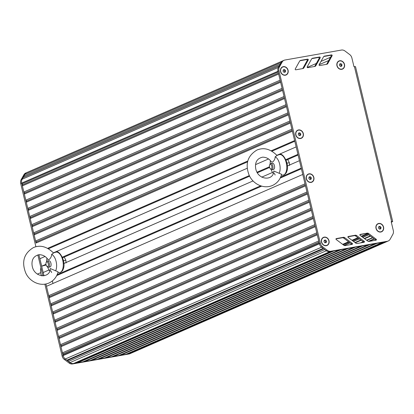 <?xml version="1.0" encoding="UTF-8"?>
<svg xmlns="http://www.w3.org/2000/svg" width="414" height="414" viewBox="0 0 414 414"><rect width="100%" height="100%" fill="white"/><g stroke="black" fill="none" stroke-linecap="round" stroke-linejoin="round"><path stroke-width="0.62" d="M45.964 264.313L41.685 266.181L46.114 264.986M62.612 257.782L249.642 176.167M257.363 172.798L269.618 167.447M286.121 160.249L298.101 155.017M61.805 257.399L249.337 175.567M257.032 172.208L269.467 166.78M285.308 159.866L297.94 154.355M41.685 266.181L39.894 258.734L45.017 256.499M53.38 252.845L247.22 168.26M255.588 164.606L268.52 158.96M276.888 155.312L296.15 146.903M48.448 248.747L247.572 161.848M271.951 151.208L294.794 141.241M47.698 248.328L247.774 161.015M271.201 150.794L294.628 140.569L292.377 131.197L36.096 243.034L36.37 241.921L292.165 130.296M36.37 241.921L35.604 240.995L34.134 234.873L34.409 233.76L33.643 232.828L32.173 226.706L32.447 225.594L31.681 224.667L30.212 218.545L30.486 217.433L29.725 216.501L28.255 210.379L28.53 209.267L27.764 208.34L26.294 202.213L26.568 201.106L25.803 200.174L24.333 194.052L24.607 192.94L23.841 192.008L22.372 185.886L22.646 184.773L21.699 183.076A5.278 4.528 -113.6 0 1 22.149 179.236L23.039 177.632L23.965 177.145L23.965 175.96L24.856 174.356L22.149 179.2A5.278 4.528 66.4 0 0 21.694 183.055L36.096 243.034M35.604 240.995L291.891 129.152L290.421 123.03L34.134 234.873M34.409 233.76L290.204 122.13M33.643 232.828L289.929 120.992L288.46 114.864L32.173 226.706M32.447 225.594L288.242 113.969M31.681 224.667L287.968 112.825L286.498 106.703L30.212 218.545M30.486 217.433L286.281 105.803M29.725 216.501L286.007 104.659L284.537 98.537L28.255 210.379M28.53 209.267L284.325 97.642M27.764 208.34L284.051 96.498L282.581 90.376L26.294 202.213M26.568 201.106L282.364 89.476M25.803 200.174L282.089 88.332L280.62 82.21L24.333 194.052M24.607 192.94L280.402 81.31M23.841 192.008L280.128 80.171L278.658 74.044L22.372 185.886M22.646 184.773L278.441 73.149M21.885 183.847L278.167 72.005L277.985 71.239A5.278 4.528 66.4 0 1 277.98 71.208A5.278 4.528 -113.6 0 1 278.431 67.363L281.142 62.504A5.278 4.528 -113.6 0 1 283.067 60.723L284.061 60.289A5.278 4.528 -113.6 0 1 284.946 60.02L341.421 50.058A5.278 4.528 -113.6 0 1 344.955 50.989L349.69 54.56A5.278 4.528 -113.6 0 1 351.874 57.934L353.986 66.742L354.436 66.664L391.634 221.604L392.695 221.547L391.313 222.214M23.039 177.632L279.305 65.8M23.965 177.145L279.362 65.697M23.965 175.96L280.237 64.129M26.91 172.509A5.278 4.528 66.4 0 0 26.786 172.56L25.792 172.995A5.278 4.528 66.4 0 0 23.862 174.786L24.856 174.351A5.278 4.528 -113.6 0 1 26.786 172.566A5.278 4.528 66.4 0 0 24.856 174.351L282.136 62.069A5.278 4.528 -113.6 0 1 284.061 60.289M385.574 241.838L386.334 241.704A5.278 4.528 66.4 0 0 387.219 241.44L130.933 353.277A5.278 4.528 -113.6 0 1 130.048 353.546L127.869 353.929L384.151 242.092M391.634 221.604L391.183 221.687L393.3 230.494A5.278 4.528 -113.6 0 1 392.85 234.334L390.148 239.214A5.278 4.528 -113.6 0 1 388.213 241.005L387.219 241.434A5.278 4.528 66.4 0 0 387.292 241.403M127.869 353.929L127.321 353.701M376.968 243.354L120.686 355.196L126.073 354.244L382.355 242.407M120.686 355.196L120.138 354.969M369.78 244.622L113.498 356.464L118.89 355.512L375.167 243.675M113.498 356.464L112.95 356.237M362.597 245.89L106.315 357.732L111.702 356.78L367.984 244.943M106.315 357.732L105.767 357.505M99.127 359L104.519 358.048L360.801 246.211L355.414 247.158L99.127 359L98.579 358.772M353.618 247.479L97.331 359.316L91.944 360.268L348.226 248.426L353.618 247.479M91.944 360.268L91.396 360.04M341.038 249.699L84.756 361.536L90.143 360.584L346.43 248.747M84.756 361.536L84.208 361.308M333.85 250.967L77.568 362.804L82.96 361.852L339.242 250.015M77.568 362.804L77.02 362.576M324.762 249.559L68.481 361.396L70.044 362.571A5.278 4.528 -113.6 0 0 73.578 363.508L75.772 363.119L332.054 251.282M387.219 241.434A5.278 4.528 -113.6 0 1 386.334 241.704L329.865 251.671A5.278 4.528 -113.6 0 1 326.33 250.734A5.278 4.528 66.4 0 0 326.33 250.734L321.611 247.194A5.278 4.528 -113.6 0 1 319.417 243.81L277.98 71.208L278.974 70.778A5.278 4.528 -113.6 0 1 279.424 66.928L282.136 62.069M68.481 361.396L67.943 360.304L323.644 248.721M67.943 360.304L66.866 360.18L323.137 248.343M66.866 360.18L65.303 359A5.278 4.528 -113.6 0 1 63.125 355.626L62.938 354.86L319.225 243.018L319.411 243.784A5.278 4.528 66.4 0 0 319.417 243.81L320.41 243.375L278.974 70.778M62.938 354.86L63.213 353.747L319.008 242.118M63.213 353.747L62.452 352.816L318.733 240.974L317.264 234.852L60.982 346.694L61.251 345.581L317.052 233.957M62.452 352.816L60.982 346.694M61.251 345.581L60.491 344.655L316.777 232.813L315.308 226.691L59.021 338.528L59.295 337.415L315.09 225.79M60.491 344.655L59.021 338.528M59.295 337.415L58.529 336.489L314.816 224.647L313.346 218.525L57.06 330.367L57.334 329.254L313.129 217.624M58.529 336.489L57.06 330.367M57.334 329.254L56.568 328.323L312.855 216.486L311.385 210.359L55.098 322.201L55.372 321.088L311.168 209.463M56.568 328.323L55.098 322.201M55.372 321.088L54.612 320.162L310.893 208.32L309.424 202.198L53.142 314.04L53.411 312.927L309.211 201.297M54.612 320.162L53.142 314.04M53.411 312.927L52.65 311.996L308.937 200.153L307.467 194.031L51.181 305.874L51.455 304.761L307.25 193.136M52.65 311.996L51.181 305.874M51.455 304.761L50.689 303.835L306.976 191.992L305.506 185.87L49.219 297.707L49.494 296.6L305.289 184.97M50.689 303.835L49.219 297.707M49.494 296.6L48.728 295.668L305.014 183.826L302.763 174.454L46.482 286.297L48.728 295.668M52.961 283.466L52.355 280.956M56.713 275.579L261.622 186.155M280.216 178.046L301.408 168.798M57.153 274.653L260.644 185.85M280.656 177.12L301.247 168.131M43.998 275.827L43.201 272.51L49.018 269.975M63.249 263.765L253.073 180.923M261.705 177.156L272.521 172.436M286.752 166.226L299.457 160.684M40.908 267.667A13.455 11.545 66.4 0 0 40.996 274.187A13.455 11.545 66.4 0 0 41.503 275.864M339.765 63.88L339.423 65.272L340.38 66.431L341.674 66.204L342.016 64.817L341.064 63.652L339.765 63.88M341.064 63.652L339.708 64.123M342.016 64.817L341.126 65.205L340.168 64.046M340.841 66.354L341.126 65.205M338.983 61.2A4.223 3.622 66.4 0 0 338.931 61.22A4.223 3.622 66.4 0 0 337.146 66.131A4.223 3.622 66.4 0 0 341.602 69.169A4.223 3.622 66.4 0 0 342.311 68.957A4.223 3.622 66.4 0 0 342.357 68.936M339.739 60.961A4.223 3.622 66.4 0 0 339.035 61.174A4.223 3.622 66.4 0 0 337.244 66.09A4.223 3.622 66.4 0 0 341.7 69.128A4.223 3.622 66.4 0 0 342.409 68.91A4.223 3.622 66.4 0 0 344.194 63.999A4.223 3.622 66.4 0 0 339.739 60.961M378.826 226.577L378.484 227.969L379.436 229.128L380.735 228.901L381.077 227.509L380.124 226.349L378.826 226.577M380.124 226.349L378.769 226.82M381.077 227.509L380.181 227.902L379.229 226.737M379.902 229.046L380.181 227.902M378.044 223.891A4.223 3.622 66.4 0 0 377.992 223.912A4.223 3.622 66.4 0 0 376.207 228.828A4.223 3.622 66.4 0 0 380.663 231.866A4.223 3.622 66.4 0 0 381.372 231.649A4.223 3.622 66.4 0 0 381.418 231.628M378.8 223.658A4.223 3.622 66.4 0 0 378.091 223.87A4.223 3.622 66.4 0 0 376.305 228.787A4.223 3.622 66.4 0 0 380.761 231.819A4.223 3.622 66.4 0 0 381.47 231.607A4.223 3.622 66.4 0 0 383.255 226.691A4.223 3.622 66.4 0 0 378.8 223.658M324.291 240.26L323.95 241.652L324.902 242.811L326.201 242.583L326.542 241.196L325.585 240.032L324.291 240.26M325.585 240.032L324.229 240.503M326.542 241.196L325.647 241.585L324.695 240.42M325.363 242.733L325.647 241.585M323.505 237.574A4.223 3.622 66.4 0 0 323.458 237.6A4.223 3.622 66.4 0 0 321.673 242.511A4.223 3.622 66.4 0 0 326.123 245.549A4.223 3.622 66.4 0 0 326.832 245.336A4.223 3.622 66.4 0 0 326.884 245.311M324.265 237.341A4.223 3.622 66.4 0 0 323.557 237.553A4.223 3.622 66.4 0 0 321.771 242.469A4.223 3.622 66.4 0 0 326.227 245.507A4.223 3.622 66.4 0 0 326.931 245.29A4.223 3.622 66.4 0 0 328.721 240.374A4.223 3.622 66.4 0 0 324.265 237.341M309.123 176.959L308.782 178.351L309.739 179.51L311.033 179.283L311.375 177.896L310.422 176.731L309.123 176.959M310.422 176.731L309.067 177.202M311.375 177.896L310.479 178.284L309.527 177.125M310.2 179.433L310.479 178.284M308.342 174.273A4.223 3.622 66.4 0 0 308.29 174.299A4.223 3.622 66.4 0 0 306.505 179.21A4.223 3.622 66.4 0 0 310.961 182.248A4.223 3.622 66.4 0 0 311.67 182.036A4.223 3.622 66.4 0 0 311.716 182.01M309.098 174.04A4.223 3.622 66.4 0 0 308.389 174.253A4.223 3.622 66.4 0 0 306.603 179.169A4.223 3.622 66.4 0 0 311.059 182.207A4.223 3.622 66.4 0 0 311.768 181.989A4.223 3.622 66.4 0 0 313.553 177.073A4.223 3.622 66.4 0 0 309.098 174.04M298.587 133.065L298.246 134.457L299.198 135.616L300.497 135.388L300.838 133.996L299.881 132.837L298.587 133.065M299.881 132.837L298.525 133.308M300.838 133.996L299.943 134.39L298.991 133.225M299.658 135.533L299.943 134.39M297.801 130.379A4.223 3.622 66.4 0 0 297.754 130.4A4.223 3.622 66.4 0 0 295.969 135.316A4.223 3.622 66.4 0 0 300.419 138.354A4.223 3.622 66.4 0 0 301.128 138.136A4.223 3.622 66.4 0 0 301.18 138.116M298.561 130.146A4.223 3.622 66.4 0 0 297.852 130.358A4.223 3.622 66.4 0 0 296.067 135.274A4.223 3.622 66.4 0 0 300.523 138.307A4.223 3.622 66.4 0 0 301.226 138.095A4.223 3.622 66.4 0 0 303.017 133.179A4.223 3.622 66.4 0 0 298.561 130.146M283.362 69.775L283.016 71.167L283.973 72.326L285.267 72.098L285.613 70.706L284.656 69.547L283.362 69.775M284.656 69.547L283.3 70.018M285.613 70.706L284.718 71.099L283.761 69.935M284.434 72.243L284.718 71.099M282.576 67.089A4.223 3.622 66.4 0 0 282.529 67.109A4.223 3.622 66.4 0 0 280.739 72.026A4.223 3.622 66.4 0 0 285.194 75.063A4.223 3.622 66.4 0 0 285.903 74.846A4.223 3.622 66.4 0 0 285.955 74.825M283.336 66.856A4.223 3.622 66.4 0 0 282.627 67.068A4.223 3.622 66.4 0 0 280.842 71.984A4.223 3.622 66.4 0 0 285.293 75.017A4.223 3.622 66.4 0 0 286.002 74.805A4.223 3.622 66.4 0 0 287.787 69.888A4.223 3.622 66.4 0 0 283.336 66.856M392.695 221.547L355.497 66.607L354.436 66.664M307.711 67.679L314.759 66.452A2.111 1.811 66.4 0 0 315.116 66.343A2.111 1.811 66.4 0 0 315.892 65.624L320.182 57.82A0.528 0.45 66.4 0 0 319.655 57.008L312.684 58.219A2.111 1.811 66.4 0 0 312.327 58.327A2.111 1.811 66.4 0 0 311.556 59.036L307.188 66.861A0.528 0.45 66.4 0 0 307.711 67.679M314.568 66.488A2.111 1.811 66.4 0 0 314.899 66.059L319.189 58.255A0.528 0.45 66.4 0 0 318.661 57.437L311.882 58.617M363.461 242.376A0.528 0.45 66.4 0 0 363.244 241.766L355.714 236.047A2.111 1.811 66.4 0 0 354.291 235.664L347.915 236.808M356.708 235.613A2.111 1.811 66.4 0 0 355.284 235.235L348.241 236.492A0.528 0.45 66.4 0 0 348.133 237.419L355.75 243.132A2.111 1.811 66.4 0 0 357.163 243.499L364.129 242.257A0.528 0.45 66.4 0 0 364.237 241.331L356.708 235.613L355.714 236.047M367.234 233.144L360.19 234.402A0.528 0.45 66.4 0 0 360.082 235.333L367.699 241.041A2.111 1.811 66.4 0 0 369.112 241.414L376.078 240.167A0.528 0.45 66.4 0 0 376.186 239.24L368.651 233.522A2.111 1.811 66.4 0 0 367.234 233.144L359.864 234.717M375.41 240.286A0.528 0.45 66.4 0 0 375.193 239.675L367.658 233.957A2.111 1.811 66.4 0 0 366.24 233.579M351.512 244.462A0.528 0.45 66.4 0 0 351.295 243.851L343.765 238.133A2.111 1.811 66.4 0 0 342.342 237.755L335.971 238.894M344.758 237.698A2.111 1.811 66.4 0 0 343.335 237.32L336.292 238.583A0.528 0.45 66.4 0 0 336.189 239.509L343.801 245.217A2.111 1.811 66.4 0 0 345.214 245.59L352.179 244.343A0.528 0.45 66.4 0 0 352.288 243.416L344.758 237.698L343.765 238.133M319.649 65.552L326.698 64.325A2.111 1.811 66.4 0 0 327.055 64.217A2.111 1.811 66.4 0 0 327.831 63.497L332.121 55.693A0.528 0.45 66.4 0 0 331.593 54.881L324.623 56.092A2.111 1.811 66.4 0 0 324.265 56.2A2.111 1.811 66.4 0 0 323.494 56.909L319.127 64.734A0.528 0.45 66.4 0 0 319.649 65.552M326.506 64.361A2.111 1.811 66.4 0 0 326.837 63.932L331.128 56.128A0.528 0.45 66.4 0 0 330.6 55.31L323.82 56.495M302.629 68.61A2.111 1.811 66.4 0 0 302.96 68.186L307.25 60.382A0.528 0.45 66.4 0 0 306.722 59.564L299.943 60.744M302.82 68.579A2.111 1.811 66.4 0 0 303.177 68.47A2.111 1.811 66.4 0 0 303.954 67.751L308.244 59.947A0.528 0.45 66.4 0 0 307.716 59.135L300.745 60.346A2.111 1.811 66.4 0 0 300.388 60.454A2.111 1.811 66.4 0 0 299.617 61.163L295.249 68.988A0.528 0.45 66.4 0 0 295.772 69.806L302.82 68.579M388.213 241.005A5.278 4.528 -113.6 0 1 387.328 241.269L330.858 251.236A5.278 4.528 -113.6 0 1 327.324 250.299L322.604 246.76A5.278 4.528 -113.6 0 1 320.41 243.375M321.471 242.087A4.43 3.804 -113.6 0 1 324.214 237.134A4.43 3.804 -113.6 0 1 329.016 240.757A4.43 3.804 -113.6 0 1 326.273 245.709A4.43 3.804 -113.6 0 1 321.471 242.087M376.01 228.404A4.43 3.804 -113.6 0 1 378.753 223.451A4.43 3.804 -113.6 0 1 383.555 227.074A4.43 3.804 -113.6 0 1 380.808 232.026A4.43 3.804 -113.6 0 1 376.01 228.404M280.542 71.601A4.43 3.804 -113.6 0 1 283.285 66.649A4.43 3.804 -113.6 0 1 288.087 70.271A4.43 3.804 -113.6 0 1 285.344 75.224A4.43 3.804 -113.6 0 1 280.542 71.601M336.949 65.707A4.43 3.804 -113.6 0 1 339.692 60.76A4.43 3.804 -113.6 0 1 344.495 64.377A4.43 3.804 -113.6 0 1 341.752 69.329A4.43 3.804 -113.6 0 1 336.949 65.707M295.767 134.892A4.43 3.804 -113.6 0 1 298.51 129.939A4.43 3.804 -113.6 0 1 303.312 133.562A4.43 3.804 -113.6 0 1 300.569 138.514A4.43 3.804 -113.6 0 1 295.767 134.892M306.308 178.786A4.43 3.804 -113.6 0 1 309.051 173.839A4.43 3.804 -113.6 0 1 313.853 177.456A4.43 3.804 -113.6 0 1 311.111 182.408A4.43 3.804 -113.6 0 1 306.308 178.786M44.872 284.175L62.136 356.087A5.278 4.528 66.4 0 0 64.33 359.471L69.055 363.016A5.278 4.528 66.4 0 0 72.579 363.942L129.059 353.98A5.278 4.528 66.4 0 0 129.944 353.711L130.86 353.313M45.928 283.994L63.13 355.652A5.278 4.528 66.4 0 0 65.324 359.036L70.049 362.581A5.278 4.528 66.4 0 0 73.573 363.513L129.287 353.68M23.862 174.786L21.155 179.635A5.278 4.528 66.4 0 0 20.7 183.485L35.889 246.749M37.845 254.9L42.896 275.947M38.895 254.713L43.967 275.833M66.085 262.978L65.852 260.246L63.471 260.665M65.852 260.246L64.258 257.068M46.818 266.274L47.372 266.828A3.167 1.594 -100 0 0 48.386 267.253A3.167 1.594 -100 0 0 48.573 267.196A3.167 1.594 -100 0 0 49.37 263.671A3.167 1.594 -100 0 0 47.289 261.017A3.167 1.594 -100 0 0 46.477 261.762L46.145 262.471A2.375 1.195 80 0 1 48.112 263.211A2.375 1.195 80 0 1 47.713 266.549A2.375 1.195 80 0 1 46.818 266.274A2.375 1.195 80 0 1 46.145 262.471M58.074 271.827L58.063 272.05C56.604 277.214 53.546 280.878 48.899 283.041C39.439 287.109 28.944 280.801 25.611 272.645C21.43 261.658 24.033 253.306 33.425 247.582C40.298 244.705 47.005 246.527 53.551 253.042L51.636 254.356C51.636 256.204 50.875 257.875 49.359 259.376L48.045 259.619C45.887 256.416 42.927 254.77 39.164 254.693C34.284 255.78 31.894 258.869 31.992 263.972C32.499 278.073 50.389 279.191 50.239 268.526L58.074 271.827M51.657 272.567L50.756 270.756M51.636 254.356A9.496 4.777 80 0 1 56.599 264.706A9.496 4.777 80 0 1 55.595 270.844M49.644 270.87A9.496 4.777 80 0 1 47.657 267.066M46.663 261.441A9.496 4.777 80 0 1 46.953 258.227M48.702 260.789A3.167 1.594 80 0 1 49.059 260.722A3.167 1.594 80 0 1 51.088 264.267A3.167 1.594 80 0 1 49.111 266.673M289.588 165.445L289.355 162.707L286.98 163.126M289.355 162.707L287.761 159.53M270.321 168.741L270.88 169.295A3.167 1.594 -100 0 0 271.894 169.714A3.167 1.594 -100 0 0 272.076 169.662A3.167 1.594 -100 0 0 272.873 166.133A3.167 1.594 -100 0 0 270.792 163.478A3.167 1.594 -100 0 0 269.985 164.223L269.649 164.938A2.375 1.195 80 0 1 271.615 165.678A2.375 1.195 80 0 1 271.222 169.016A2.375 1.195 80 0 1 270.321 168.741A2.375 1.195 80 0 1 269.649 164.938M281.577 174.289L281.567 174.511C280.107 179.676 277.054 183.34 272.402 185.503C262.947 189.571 252.447 183.262 249.114 175.106C244.933 164.12 247.536 155.767 256.934 150.049C263.801 147.172 270.508 148.988 277.059 155.509L275.144 156.823C275.139 158.666 274.378 160.342 272.867 161.843L271.548 162.086C269.395 158.878 266.435 157.237 262.667 157.154C257.793 158.241 255.402 161.336 255.495 166.438C256.002 180.54 273.897 181.653 273.742 170.992L281.577 174.289M275.16 175.029L274.259 173.218M275.144 156.823A9.496 4.777 80 0 1 280.102 167.173A9.496 4.777 80 0 1 279.103 173.311M273.152 173.331A9.496 4.777 80 0 1 271.16 169.528M270.171 163.908A9.496 4.777 80 0 1 270.456 160.694M272.205 163.256A3.167 1.594 80 0 1 272.562 163.188A3.167 1.594 80 0 1 274.591 166.733A3.167 1.594 80 0 1 272.614 169.14M319.153 64.688L328.716 60.516M307.214 67.425L316.337 63.44M320.979 61.417L330.507 57.261M351.056 244.545L351.527 244.338M355.217 242.728L361.122 240.151M364.532 238.666L370.458 236.078M349.949 244.741L351.476 244.079M354.974 242.547L360.884 239.97M364.289 238.485L370.219 235.897M344.22 245.461L350.063 242.914M353.473 241.424L359.393 238.842M362.788 237.362L368.729 234.769M349.918 242.806L344.039 245.373L349.923 242.806M353.333 241.321L359.254 238.733L353.333 241.315M362.648 237.253L368.589 234.66L362.643 237.253M343.19 244.757L349.095 242.18L343.196 244.762M358.436 238.112L352.505 240.7L358.426 238.107M361.815 236.627L367.761 234.034L361.82 236.632M343.04 244.648L348.945 242.066M352.35 240.581L358.281 237.993M361.665 236.518L367.611 233.92M342.652 244.358L348.562 241.776L342.657 244.358M351.967 240.291L357.898 237.703L351.972 240.296M361.277 236.228L367.14 233.667L361.282 236.228M21.699 183.076L277.985 71.239M22.149 179.236L278.405 67.41M360.449 242.914L363.187 241.719M366.613 240.223L372.522 237.646M361.505 242.723L363.378 241.905M366.84 240.399L372.75 237.817M368.325 241.362L374.096 238.842M368.967 241.429L374.391 239.064M129.059 353.98L387.328 241.269M73.578 363.508L330.858 251.236M70.044 362.571L327.324 250.299M65.303 359L321.574 247.168M63.125 355.626L319.411 243.784M312.684 58.219L312.001 58.519M319.655 57.008L318.661 57.437M320.182 57.82L319.189 58.255M315.892 65.624L314.899 66.059M355.284 235.235L354.291 235.664M364.237 241.331L363.244 241.766M368.651 233.522L367.658 233.957M376.186 239.24L375.193 239.675M343.335 237.32L342.342 237.755M352.288 243.416L351.295 243.851M324.623 56.092L323.939 56.392M331.593 54.881L330.6 55.31M332.121 55.693L331.128 56.128M327.831 63.497L326.837 63.932M303.954 67.751L302.96 68.186M300.745 60.346L300.062 60.646M307.716 59.135L306.722 59.564M308.244 59.947L307.25 60.382M279.424 66.928L278.431 67.363M322.604 246.76L321.611 247.194M72.579 363.942L73.573 363.513M69.055 363.016L70.049 362.581M64.33 359.471L65.324 359.036M62.136 356.087L63.13 355.652M20.7 183.485L21.694 183.055M21.155 179.635L22.149 179.2M61.282 271.688A10.402 5.232 80 0 1 60.237 272.433A10.402 5.232 80 0 1 59.249 272.655C61.039 272.536 62.98 270.58 63.125 269.312C66.711 261.958 58.871 248.907 55.647 252.219A10.402 5.232 80 0 1 62.483 259.34A10.402 5.232 80 0 1 61.282 271.688M55.409 252.312A10.402 5.232 80 0 1 55.647 252.219L53.463 252.938M284.791 174.154A10.402 5.232 80 0 1 283.74 174.899A10.402 5.232 80 0 1 282.757 175.122C284.542 175.003 286.483 173.047 286.628 171.774C290.219 164.42 282.379 151.374 279.15 154.686A10.402 5.232 80 0 1 285.986 161.802A10.402 5.232 80 0 1 284.791 174.154M278.912 154.774A10.402 5.232 80 0 1 279.15 154.686L276.966 155.405M355.3 242.795L361.205 240.218M364.615 238.728L370.54 236.146M26.786 172.566L282.912 60.796M40.717 272.681L37.348 274.151M48.888 260.732L47.289 261.017M49.985 266.968L48.386 267.253M57.877 272.702L59.249 272.655M272.391 163.199L270.792 163.478M273.488 169.435L271.894 169.714M281.38 175.163L282.757 175.122"/></g></svg>
